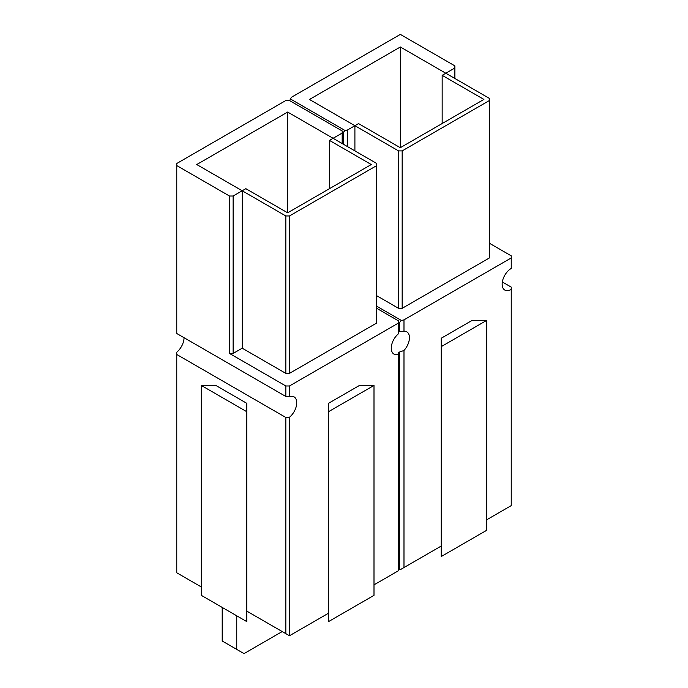 <?xml version="1.0" encoding="UTF-8"?>
<svg xmlns="http://www.w3.org/2000/svg" width="688" height="688" viewBox="0 0 688 688"><rect width="100%" height="100%" fill="white"/><g stroke="black" fill="none" stroke-linecap="round" stroke-linejoin="round"><path stroke-width="1.03" d="M502.326 281.977L511.236 287.111L511.236 289.424A12.857 7.422 -60 0 1 504.811 290.061A12.857 7.422 -60 0 1 502.842 279.767A12.857 7.422 -60 0 1 511.236 268.44L511.236 257.94L403.985 319.86L401.414 320.479L399.599 322.397L399.599 331.427L403.985 331.229A12.857 7.422 -60 0 1 406.78 331.814A12.857 7.422 -60 0 1 403.985 350.467L398.533 352.394L398.533 354.286A12.857 7.422 -60 0 1 393.923 354.079A12.857 7.422 -60 0 1 391.644 344.955A12.857 7.422 -60 0 1 398.533 333.714L398.533 323.007L289.467 385.977L285.83 385.977L285.83 396.469L289.467 396.684A12.857 7.422 -60 0 1 294.077 396.89A12.857 7.422 -60 0 1 296.356 406.015A12.857 7.422 -60 0 1 289.467 417.255L285.83 417.461L176.764 354.492L176.764 352.187A12.857 7.422 120 0 0 184.04 337.705M233.12 196.02L242.202 190.774L242.202 348.197L233.12 353.443L233.12 196.02L229.482 196.02L176.764 165.584L176.764 333.508L285.83 396.469M398.533 331.401L399.599 331.427M489.417 243.251L511.236 255.841L511.236 257.94M400.347 147.662L400.347 46.99L445.798 73.229L454.88 67.983L454.88 65.885L400.347 34.4L291.282 97.369L289.691 100.646M285.83 417.461L285.83 633.657L246.751 611.099M328.546 613.197L289.467 635.755L285.83 633.657M289.467 635.755L289.467 417.255M201.309 586.959L176.764 572.786L176.764 354.492M201.309 385.452L215.851 385.452L246.751 403.297L246.751 621.591L201.309 595.352L201.309 385.452L246.751 411.691M328.546 411.691L328.546 403.297L359.454 385.452L373.997 385.452L373.997 595.352L328.546 621.591L328.546 411.691L373.997 385.452M398.533 352.394L398.533 570.687L373.997 584.86M289.467 396.684L289.467 385.977M376.723 308.319L398.533 320.909L398.533 323.007L399.599 322.397M403.985 331.229L403.985 319.86M441.249 546.031L403.985 567.54L403.985 350.467M441.249 346.623L441.249 338.229L472.149 320.384L486.691 320.384L441.249 346.623L441.249 556.523L486.691 530.285L486.691 320.384M511.236 289.424L511.236 505.62L486.691 519.793M176.764 165.584L176.764 163.486L285.83 100.517L289.467 100.517L342.185 130.952L342.185 143.543M289.467 215.963L285.83 215.963L285.83 373.386L289.467 373.386L289.467 215.963L376.723 165.584L376.723 323.007L289.467 373.386M442.16 123.53L442.16 75.327L445.798 73.229L489.417 98.418L489.417 257.94L402.17 308.319L402.17 150.896L489.417 100.517M442.16 75.327L483.905 99.425L400.287 147.705L358.543 123.608L354.905 125.706L398.533 150.896L398.533 308.319L376.723 295.72M402.17 150.896L398.533 150.896M402.17 308.319L398.533 308.319M354.905 150.896L354.905 125.706L309.462 99.468L400.347 46.99M347.638 146.69L347.638 129.903L345.066 130.514L343.243 132.44L329.457 140.395L371.271 164.535L287.653 212.816L245.84 188.675L242.202 190.774L196.759 164.535L287.653 112.058L376.723 163.486L376.723 165.584M454.88 67.983L454.88 78.475M345.066 130.514L290.216 98.857M347.638 129.903L354.905 125.706M401.414 320.479L376.723 306.22M403.985 567.54L400.88 569.337L399.599 569.208L399.599 352.376M398.533 568.589L399.599 569.208M285.83 385.977L229.482 353.443L229.482 196.02M242.202 348.197L285.83 373.386M233.12 353.443L229.482 353.443M343.243 132.44L343.243 144.162M329.457 140.395L329.457 188.675M242.202 190.774L285.83 215.963M287.653 112.058L287.653 212.816M222.207 607.418L222.207 641.01L244.025 653.6L282.2 631.558M236.749 615.82L236.749 649.403"/></g></svg>
